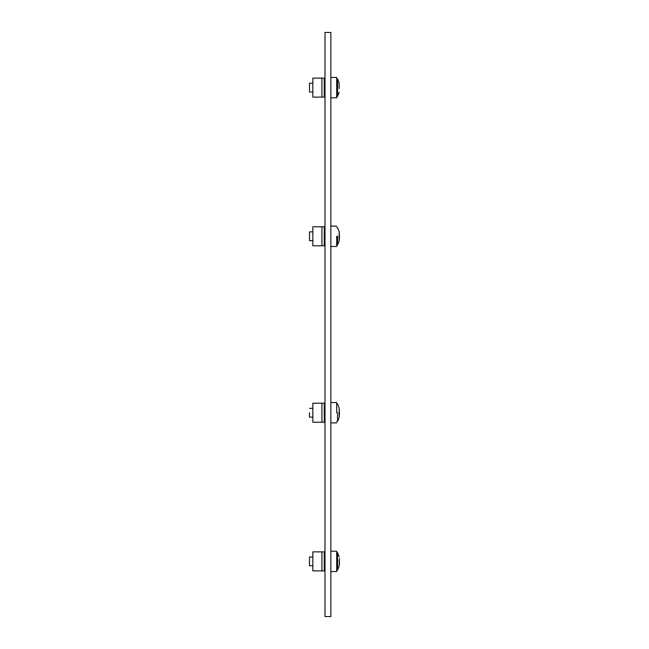 <?xml version="1.0" encoding="UTF-8"?>
<svg xmlns="http://www.w3.org/2000/svg" width="649" height="649" viewBox="0 0 649 649"><rect width="100%" height="100%" fill="white"/><g stroke="black" fill="none" stroke-linecap="round" stroke-linejoin="round"><path stroke-width="0.97" d="M339.143 88.637L339.143 83.072M324.995 551.877L312.85 551.877L312.85 570.901L321.928 570.901L321.928 551.877M324.995 570.901L324.265 570.901L324.265 551.877M324.265 570.901L321.928 570.901M324.995 78.099L312.85 78.099L312.85 97.123L321.928 97.123L321.928 78.099M324.995 97.123L324.265 97.123L324.265 78.099M324.265 97.123L321.928 97.123M330.852 551.22L336.701 551.22L336.701 571.558L330.852 571.558M330.852 77.442L336.701 77.442L336.701 97.78L330.852 97.78M339.5 562.415L339.143 565.928L339.419 558.578M312.85 556.996L309.5 556.996L309.5 565.774L312.85 565.774M336.701 552.607L337.537 552.607L337.537 570.171L339.167 565.928L337.537 570.171L336.701 570.171M339.143 560.363L339.167 561.385M312.85 83.226L309.5 83.226L309.5 92.004L312.85 92.004M336.701 78.829L337.537 78.829L337.537 96.393L339.167 92.15L337.537 96.393L336.701 96.393M339.167 87.615L339.143 86.585L339.167 87.615M324.995 616.55L330.852 616.55L330.852 32.45L324.995 32.45L324.995 616.55M324.995 226.761L312.85 226.761L312.85 245.784L312.85 226.761L321.928 226.761L321.928 245.784L312.85 245.784L321.928 245.784L321.928 226.761L324.265 226.761L324.265 245.784L321.928 245.784L324.265 245.784L324.265 226.761L324.995 226.761M324.995 245.784L324.265 245.784L324.995 245.784M324.995 403.216L312.85 403.216L312.85 422.239L312.85 403.216L321.928 403.216L321.928 422.239L312.85 422.239L321.928 422.239L321.928 403.216L324.265 403.216L324.265 422.239L321.928 422.239L324.265 422.239L324.265 403.216L324.995 403.216M324.995 422.239L324.265 422.239L324.995 422.239M336.701 236.268L336.701 246.442L336.701 236.268M336.701 412.732L336.701 402.558L336.701 412.732M339.5 237.299L339.143 240.803L339.143 231.734L339.5 237.299M309.5 236.268L309.5 240.657L312.85 240.657L309.5 240.657L309.5 231.88L309.5 236.268M337.537 236.268L337.537 245.046L339.167 240.803L337.537 245.046L339.167 240.803L337.537 245.046L337.537 236.268M309.5 412.732L309.5 417.12L312.85 417.12L309.5 417.12L309.5 412.732M337.537 412.732L337.537 421.509L339.167 417.266L337.537 421.509L339.167 417.266L337.537 421.509L337.537 412.732M339.5 413.778L339.143 417.266L339.143 408.197L339.5 413.778M337.537 78.829L339.167 83.072L337.537 78.829M337.537 552.607L339.167 556.85L337.537 552.607M330.852 246.442L336.701 246.442L330.852 246.442M330.852 226.103L336.701 226.103L330.852 226.103M330.852 422.897L336.701 422.897L330.852 422.897M330.852 402.558L336.701 402.558L330.852 402.558M337.537 227.491L339.167 231.734L337.537 227.491L339.167 231.734L337.537 227.491L336.701 227.491L337.537 227.491M336.701 245.046L337.537 245.046L336.701 245.046M309.5 231.88L312.85 231.88L309.5 231.88M336.701 421.509L337.537 421.509L336.701 421.509M337.537 403.954L339.167 408.197L337.537 403.954L339.167 408.197L337.537 403.954L336.701 403.954L337.537 403.954M309.5 408.343L312.85 408.343L309.5 408.343"/></g></svg>

